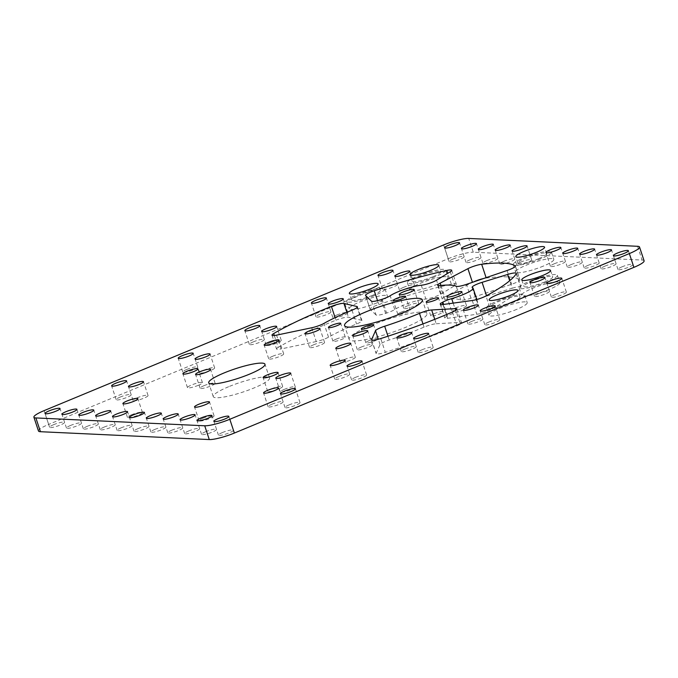 <?xml version="1.0" encoding="UTF-8"?>
<svg xmlns="http://www.w3.org/2000/svg" width="678" height="678" viewBox="0 0 678 678"><rect width="100%" height="100%" fill="white"/><g stroke="black" fill="none" stroke-linecap="round" stroke-linejoin="round"><path stroke-width="0.51" stroke-dasharray="3.39 2.54" d="M486.499 295.693L486.643 296.116A9.856 1.661 -18.3 0 0 482.939 297.388M481.897 297.803A9.856 1.661 -18.3 0 0 481.787 297.854A9.856 1.661 -18.3 0 0 476.668 301.142A9.856 1.661 -18.3 0 0 476.99 301.405A19.628 3.305 161.7 0 1 477.617 301.922A19.628 3.305 161.7 0 1 456.243 312.397A9.856 1.661 -18.3 0 0 447.404 315.897A78.521 13.204 161.7 0 1 446.802 316.236A9.856 1.661 -18.3 0 0 444.827 318.041A9.856 1.661 -18.3 0 0 447.616 318.296L476.812 314.27A9.856 1.661 -18.3 0 0 490.533 309.753L485.973 295.981M377.51 300.642L378.807 304.558A9.856 1.661 -18.3 0 0 375.214 305.897A9.856 1.661 -18.3 0 0 370.095 309.185A9.856 1.661 -18.3 0 0 370.18 309.312L365.62 295.532M486.092 277.658L486.219 278.048A9.856 1.661 -18.3 0 0 483.567 278.522M434.759 319.346L436.217 323.753A9.856 1.661 -18.3 0 0 424.326 327.016A9.856 1.661 -18.3 0 0 424.047 327.127A78.521 13.204 161.7 0 1 389.24 340A9.856 1.661 -18.3 0 0 385.155 341.5A9.856 1.661 -18.3 0 0 380.061 344.517L376.163 353.34A9.856 1.661 -18.3 0 0 376.137 353.611A9.856 1.661 -18.3 0 0 385.307 352.323L380.748 338.542M371.493 301.185L376.044 314.965A9.856 1.661 -18.3 0 0 385.621 313.389A78.521 13.204 161.7 0 1 386.604 313.067A9.856 1.661 -18.3 0 0 394.723 309.541A19.628 3.305 161.7 0 1 402.791 305.473A19.628 3.305 161.7 0 1 425.843 299.023A9.856 1.661 -18.3 0 0 441.081 293.998L454.819 285.582A9.856 1.661 -18.3 0 0 456.269 284.082A9.856 1.661 -18.3 0 0 451.336 284.218L447.734 273.344M376.951 302.846A20.12 3.382 161.7 0 1 349.195 308.761A20.12 3.382 161.7 0 1 359.645 302.041A20.12 3.382 161.7 0 1 387.401 296.125A20.12 3.382 161.7 0 1 376.951 302.846M374.519 295.498A20.12 3.382 161.7 0 1 346.763 301.413A20.12 3.382 161.7 0 1 357.213 294.693A20.12 3.382 161.7 0 1 384.968 288.777A20.12 3.382 161.7 0 1 374.519 295.498M543.375 266.073A20.12 3.382 161.7 0 1 515.619 271.988A20.12 3.382 161.7 0 1 526.069 265.267A20.12 3.382 161.7 0 1 553.824 259.352A20.12 3.382 161.7 0 1 543.375 266.073M540.942 258.725A20.12 3.382 161.7 0 1 513.187 264.64A20.12 3.382 161.7 0 1 523.636 257.92A20.12 3.382 161.7 0 1 551.392 252.004A20.12 3.382 161.7 0 1 540.942 258.725M516.755 309.346A20.12 3.382 161.7 0 1 488.999 315.262A20.12 3.382 161.7 0 1 499.449 308.541A20.12 3.382 161.7 0 1 527.204 302.634A20.12 3.382 161.7 0 1 516.755 309.346M514.322 301.998A20.12 3.382 161.7 0 1 486.567 307.914A20.12 3.382 161.7 0 1 497.016 301.193A20.12 3.382 161.7 0 1 524.772 295.277A20.12 3.382 161.7 0 1 514.322 301.998M549.366 289.37A20.12 3.382 161.7 0 1 521.611 295.286A20.12 3.382 161.7 0 1 532.06 288.565A20.12 3.382 161.7 0 1 559.816 282.65A20.12 3.382 161.7 0 1 549.366 289.37M546.934 282.023A20.12 3.382 161.7 0 1 519.178 287.938A20.12 3.382 161.7 0 1 529.628 281.217A20.12 3.382 161.7 0 1 557.384 275.302A20.12 3.382 161.7 0 1 546.934 282.023M437.564 284.167A20.12 3.382 161.7 0 1 409.809 290.082A20.12 3.382 161.7 0 1 420.258 283.362A20.12 3.382 161.7 0 1 448.014 277.446A20.12 3.382 161.7 0 1 437.564 284.167M435.132 276.819A20.12 3.382 161.7 0 1 407.376 282.734A20.12 3.382 161.7 0 1 417.826 276.014A20.12 3.382 161.7 0 1 445.582 270.098A20.12 3.382 161.7 0 1 435.132 276.819M361.425 346.983A7.89 1.331 -18.3 0 0 357.323 349.619A7.89 1.331 -18.3 0 0 368.205 347.297A7.89 1.331 -18.3 0 0 372.307 344.661A7.89 1.331 -18.3 0 0 361.425 346.983M313.668 344.763A7.89 1.331 -18.3 0 0 309.566 347.399A7.89 1.331 -18.3 0 0 320.457 345.077A7.89 1.331 -18.3 0 0 324.55 342.441A7.89 1.331 -18.3 0 0 313.668 344.763M455.591 307.931A7.89 1.331 -18.3 0 0 451.497 310.566A7.89 1.331 -18.3 0 0 462.379 308.244A7.89 1.331 -18.3 0 0 466.481 305.609A7.89 1.331 -18.3 0 0 455.591 307.931M407.842 305.71A7.89 1.331 -18.3 0 0 403.741 308.346A7.89 1.331 -18.3 0 0 414.631 306.024A7.89 1.331 -18.3 0 0 418.724 303.388A7.89 1.331 -18.3 0 0 407.842 305.71M274.319 335.517L278.226 347.348A141.066 23.73 161.7 0 1 327.364 323.686A141.066 23.73 161.7 0 1 335.966 320.186L335.118 317.635M311.702 327.771L316.262 341.551A9.856 1.661 -18.3 0 0 328.516 337.178A78.521 13.204 161.7 0 1 354.255 324.931A78.521 13.204 161.7 0 1 356.552 323.991A9.856 1.661 -18.3 0 0 361.959 320.584A9.856 1.661 -18.3 0 0 361.484 320.279L348.484 317.228A9.856 1.661 -18.3 0 0 335.966 320.186M198.357 385.307A7.89 1.331 161.7 0 1 187.475 387.63A7.89 1.331 161.7 0 1 191.569 384.994A7.89 1.331 161.7 0 1 202.459 382.672A7.89 1.331 161.7 0 1 198.357 385.307M284.429 389.316A7.89 1.331 -18.3 0 0 280.328 391.952A7.89 1.331 -18.3 0 0 291.218 389.63A7.89 1.331 -18.3 0 0 295.311 386.994A7.89 1.331 -18.3 0 0 284.429 389.316M403.529 287.362A7.89 1.331 -18.3 0 0 399.435 289.998A7.89 1.331 -18.3 0 0 410.317 287.675A7.89 1.331 -18.3 0 0 414.419 285.04A7.89 1.331 -18.3 0 0 403.529 287.362M538.595 293.642A7.89 1.331 -18.3 0 0 534.501 296.278A7.89 1.331 -18.3 0 0 545.383 293.955A7.89 1.331 -18.3 0 0 549.485 291.32A7.89 1.331 -18.3 0 0 538.595 293.642M336.941 314.973A7.89 1.331 -18.3 0 0 332.847 317.609A7.89 1.331 -18.3 0 0 343.729 315.287A7.89 1.331 -18.3 0 0 347.831 312.651A7.89 1.331 -18.3 0 0 336.941 314.973M472.007 321.253A7.89 1.331 -18.3 0 0 467.905 323.889A7.89 1.331 -18.3 0 0 478.795 321.575A7.89 1.331 -18.3 0 0 482.889 318.94A7.89 1.331 -18.3 0 0 472.007 321.253M270.353 342.593A7.89 1.331 -18.3 0 0 266.251 345.229A7.89 1.331 -18.3 0 0 277.141 342.907A7.89 1.331 -18.3 0 0 281.234 340.271A7.89 1.331 -18.3 0 0 270.353 342.593M405.419 348.873A7.89 1.331 -18.3 0 0 401.317 351.509A7.89 1.331 -18.3 0 0 412.207 349.187A7.89 1.331 -18.3 0 0 416.3 346.551A7.89 1.331 -18.3 0 0 405.419 348.873M203.764 370.205A7.89 1.331 -18.3 0 0 199.663 372.841A7.89 1.331 -18.3 0 0 210.553 370.519A7.89 1.331 -18.3 0 0 214.646 367.883A7.89 1.331 -18.3 0 0 203.764 370.205M338.831 376.485A7.89 1.331 -18.3 0 0 334.729 379.121A7.89 1.331 -18.3 0 0 345.611 376.807A7.89 1.331 -18.3 0 0 349.712 374.171A7.89 1.331 -18.3 0 0 338.831 376.485M137.176 397.817A7.89 1.331 -18.3 0 0 133.074 400.452A7.89 1.331 -18.3 0 0 143.956 398.139A7.89 1.331 -18.3 0 0 148.058 395.503A7.89 1.331 -18.3 0 0 137.176 397.817M272.234 404.105A7.89 1.331 -18.3 0 0 268.141 406.741A7.89 1.331 -18.3 0 0 279.022 404.419A7.89 1.331 -18.3 0 0 283.124 401.783A7.89 1.331 -18.3 0 0 272.234 404.105M470.125 259.742A7.89 1.331 -18.3 0 0 466.023 262.378A7.89 1.331 -18.3 0 0 476.905 260.064A7.89 1.331 -18.3 0 0 481.007 257.428A7.89 1.331 -18.3 0 0 470.125 259.742M70.58 425.437A7.89 1.331 -18.3 0 0 66.486 428.072A7.89 1.331 -18.3 0 0 77.368 425.75A7.89 1.331 -18.3 0 0 81.47 423.114A7.89 1.331 -18.3 0 0 70.58 425.437M487.007 260.53A7.89 1.331 -18.3 0 0 482.905 263.166A7.89 1.331 -18.3 0 0 493.796 260.844A7.89 1.331 -18.3 0 0 497.889 258.208A7.89 1.331 -18.3 0 0 487.007 260.53M87.462 426.225A7.89 1.331 -18.3 0 0 83.369 428.86A7.89 1.331 -18.3 0 0 94.25 426.538A7.89 1.331 -18.3 0 0 98.352 423.903A7.89 1.331 -18.3 0 0 87.462 426.225M503.89 261.318A7.89 1.331 -18.3 0 0 499.788 263.954A7.89 1.331 -18.3 0 0 510.678 261.632A7.89 1.331 -18.3 0 0 514.771 258.996A7.89 1.331 -18.3 0 0 503.89 261.318M104.353 427.004A7.89 1.331 -18.3 0 0 100.251 429.64A7.89 1.331 -18.3 0 0 111.133 427.318A7.89 1.331 -18.3 0 0 115.235 424.682A7.89 1.331 -18.3 0 0 104.353 427.004M520.772 262.098A7.89 1.331 -18.3 0 0 516.67 264.734A7.89 1.331 -18.3 0 0 527.56 262.42A7.89 1.331 -18.3 0 0 531.654 259.784A7.89 1.331 -18.3 0 0 520.772 262.098M121.235 427.793A7.89 1.331 -18.3 0 0 117.133 430.428A7.89 1.331 -18.3 0 0 128.015 428.106A7.89 1.331 -18.3 0 0 132.117 425.47A7.89 1.331 -18.3 0 0 121.235 427.793M138.117 428.581A7.89 1.331 -18.3 0 0 134.015 431.208A7.89 1.331 -18.3 0 0 144.906 428.894A7.89 1.331 -18.3 0 0 148.999 426.259A7.89 1.331 -18.3 0 0 138.117 428.581M554.536 263.674A7.89 1.331 -18.3 0 0 550.443 266.31A7.89 1.331 -18.3 0 0 561.325 263.988A7.89 1.331 -18.3 0 0 565.427 261.352A7.89 1.331 -18.3 0 0 554.536 263.674M154.999 429.36A7.89 1.331 -18.3 0 0 150.897 431.996A7.89 1.331 -18.3 0 0 161.788 429.674A7.89 1.331 -18.3 0 0 165.881 427.038A7.89 1.331 -18.3 0 0 154.999 429.36M571.418 264.454A7.89 1.331 -18.3 0 0 567.325 267.09A7.89 1.331 -18.3 0 0 578.207 264.776A7.89 1.331 -18.3 0 0 582.309 262.14A7.89 1.331 -18.3 0 0 571.418 264.454M171.881 430.149A7.89 1.331 -18.3 0 0 167.78 432.784A7.89 1.331 -18.3 0 0 178.67 430.462A7.89 1.331 -18.3 0 0 182.763 427.826A7.89 1.331 -18.3 0 0 171.881 430.149M588.301 265.242A7.89 1.331 -18.3 0 0 584.207 267.878A7.89 1.331 -18.3 0 0 595.089 265.556A7.89 1.331 -18.3 0 0 599.191 262.92A7.89 1.331 -18.3 0 0 588.301 265.242M188.764 430.928A7.89 1.331 -18.3 0 0 184.662 433.564A7.89 1.331 -18.3 0 0 195.552 431.25A7.89 1.331 -18.3 0 0 199.646 428.615A7.89 1.331 -18.3 0 0 188.764 430.928M605.183 266.03A7.89 1.331 -18.3 0 0 601.089 268.666A7.89 1.331 -18.3 0 0 611.971 266.344A7.89 1.331 -18.3 0 0 616.073 263.708A7.89 1.331 -18.3 0 0 605.183 266.03M205.646 431.716A7.89 1.331 -18.3 0 0 201.552 434.352A7.89 1.331 -18.3 0 0 212.434 432.03A7.89 1.331 -18.3 0 0 216.536 429.394A7.89 1.331 -18.3 0 0 205.646 431.716M386.646 286.574A7.89 1.331 -18.3 0 0 382.553 289.209A7.89 1.331 -18.3 0 0 393.435 286.887A7.89 1.331 -18.3 0 0 397.537 284.251A7.89 1.331 -18.3 0 0 386.646 286.574M555.477 294.43A7.89 1.331 -18.3 0 0 551.384 297.066A7.89 1.331 -18.3 0 0 562.265 294.744A7.89 1.331 -18.3 0 0 566.367 292.108A7.89 1.331 -18.3 0 0 555.477 294.43M320.058 314.194A7.89 1.331 -18.3 0 0 315.965 316.829A7.89 1.331 -18.3 0 0 326.847 314.507A7.89 1.331 -18.3 0 0 330.949 311.872A7.89 1.331 -18.3 0 0 320.058 314.194M488.889 322.042A7.89 1.331 -18.3 0 0 484.795 324.677A7.89 1.331 -18.3 0 0 495.677 322.355A7.89 1.331 -18.3 0 0 499.779 319.719A7.89 1.331 -18.3 0 0 488.889 322.042M253.47 341.805A7.89 1.331 -18.3 0 0 249.368 344.441A7.89 1.331 -18.3 0 0 260.259 342.119A7.89 1.331 -18.3 0 0 264.352 339.483A7.89 1.331 -18.3 0 0 253.47 341.805M422.301 349.662A7.89 1.331 -18.3 0 0 418.199 352.297A7.89 1.331 -18.3 0 0 429.089 349.975A7.89 1.331 -18.3 0 0 433.183 347.339A7.89 1.331 -18.3 0 0 422.301 349.662M186.882 369.417A7.89 1.331 -18.3 0 0 182.78 372.053A7.89 1.331 -18.3 0 0 193.671 369.739A7.89 1.331 -18.3 0 0 197.764 367.103A7.89 1.331 -18.3 0 0 186.882 369.417M355.713 377.273A7.89 1.331 -18.3 0 0 351.611 379.909A7.89 1.331 -18.3 0 0 362.501 377.587A7.89 1.331 -18.3 0 0 366.595 374.951A7.89 1.331 -18.3 0 0 355.713 377.273M120.286 397.037A7.89 1.331 -18.3 0 0 116.192 399.673A7.89 1.331 -18.3 0 0 127.074 397.35A7.89 1.331 -18.3 0 0 131.176 394.715A7.89 1.331 -18.3 0 0 120.286 397.037M289.116 404.885A7.89 1.331 -18.3 0 0 285.023 407.52A7.89 1.331 -18.3 0 0 295.905 405.207A7.89 1.331 -18.3 0 0 300.007 402.571A7.89 1.331 -18.3 0 0 289.116 404.885M131.557 414.775A7.89 1.331 -18.3 0 0 127.456 417.411A7.89 1.331 -18.3 0 0 138.346 415.097A7.89 1.331 -18.3 0 0 142.439 412.461A7.89 1.331 -18.3 0 0 131.557 414.775M272.819 356.196A7.89 1.331 -18.3 0 0 268.717 358.832A7.89 1.331 -18.3 0 0 279.599 356.509A7.89 1.331 -18.3 0 0 283.701 353.882A7.89 1.331 -18.3 0 0 272.819 356.196M344.441 359.526A7.89 1.331 -18.3 0 0 340.348 362.162A7.89 1.331 -18.3 0 0 351.229 359.849A7.89 1.331 -18.3 0 0 355.331 357.213A7.89 1.331 -18.3 0 0 344.441 359.526M203.188 418.114A7.89 1.331 -18.3 0 0 199.086 420.741A7.89 1.331 -18.3 0 0 209.968 418.428A7.89 1.331 -18.3 0 0 214.07 415.792A7.89 1.331 -18.3 0 0 203.188 418.114M622.073 266.81A7.89 1.331 -18.3 0 0 617.972 269.446A7.89 1.331 -18.3 0 0 628.853 267.132A7.89 1.331 -18.3 0 0 632.955 264.496A7.89 1.331 -18.3 0 0 622.073 266.81M453.243 258.962A7.89 1.331 -18.3 0 0 449.141 261.598A7.89 1.331 -18.3 0 0 460.023 259.276A7.89 1.331 -18.3 0 0 464.125 256.64A7.89 1.331 -18.3 0 0 453.243 258.962M53.698 424.648A7.89 1.331 -18.3 0 0 49.604 427.284A7.89 1.331 -18.3 0 0 60.486 424.962A7.89 1.331 -18.3 0 0 64.588 422.326A7.89 1.331 -18.3 0 0 53.698 424.648M222.528 432.505A7.89 1.331 -18.3 0 0 218.435 435.14A7.89 1.331 -18.3 0 0 229.317 432.818A7.89 1.331 -18.3 0 0 233.418 430.183A7.89 1.331 -18.3 0 0 222.528 432.505M434.123 313.685A6.492 1.093 -18.3 0 0 430.75 315.855A6.492 1.093 -18.3 0 0 439.708 313.948A6.492 1.093 -18.3 0 0 443.081 311.778A6.492 1.093 -18.3 0 0 434.123 313.685M369.239 340.593A6.492 1.093 -18.3 0 0 365.874 342.763A6.492 1.093 -18.3 0 0 374.824 340.856A6.492 1.093 -18.3 0 0 378.197 338.686A6.492 1.093 -18.3 0 0 369.239 340.593M336.339 339.059A6.492 1.093 -18.3 0 0 332.966 341.229A6.492 1.093 -18.3 0 0 341.924 339.322A6.492 1.093 -18.3 0 0 345.297 337.152A6.492 1.093 -18.3 0 0 336.339 339.059M401.223 312.151A6.492 1.093 -18.3 0 0 397.85 314.321A6.492 1.093 -18.3 0 0 406.808 312.414A6.492 1.093 -18.3 0 0 410.182 310.244A6.492 1.093 -18.3 0 0 401.223 312.151M370.408 325.686A40.96 6.89 -18.3 0 0 349.136 339.364A40.96 6.89 -18.3 0 0 405.639 327.321A40.96 6.89 -18.3 0 0 426.911 313.643A40.96 6.89 -18.3 0 0 370.408 325.686M204.231 385.587A7.89 1.331 -18.3 0 0 200.137 388.223A7.89 1.331 -18.3 0 0 211.019 385.901A7.89 1.331 -18.3 0 0 215.121 383.265A7.89 1.331 -18.3 0 0 204.231 385.587M271.768 388.723A7.89 1.331 -18.3 0 0 267.666 391.359A7.89 1.331 -18.3 0 0 278.556 389.036A7.89 1.331 -18.3 0 0 282.65 386.401A7.89 1.331 -18.3 0 0 271.768 388.723M228.647 386.723A29.637 4.983 -18.3 0 0 213.256 396.622A29.637 4.983 -18.3 0 0 254.14 387.901A29.637 4.983 -18.3 0 0 269.539 378.002A29.637 4.983 -18.3 0 0 228.647 386.723M432.996 276.717A15.153 2.551 161.7 0 1 412.097 281.175A15.153 2.551 161.7 0 1 419.962 276.115A15.153 2.551 161.7 0 1 440.87 271.658A15.153 2.551 161.7 0 1 432.996 276.717M544.798 281.921A15.153 2.551 161.7 0 1 523.891 286.379A15.153 2.551 161.7 0 1 531.764 281.311A15.153 2.551 161.7 0 1 552.672 276.861A15.153 2.551 161.7 0 1 544.798 281.921M512.187 301.905A15.153 2.551 161.7 0 1 491.279 306.354A15.153 2.551 161.7 0 1 499.152 301.295A15.153 2.551 161.7 0 1 520.06 296.837A15.153 2.551 161.7 0 1 512.187 301.905M538.807 258.623A15.153 2.551 161.7 0 1 517.907 263.081A15.153 2.551 161.7 0 1 525.772 258.013A15.153 2.551 161.7 0 1 546.68 253.564A15.153 2.551 161.7 0 1 538.807 258.623M372.383 295.396A15.153 2.551 161.7 0 1 351.484 299.854A15.153 2.551 161.7 0 1 359.348 294.794A15.153 2.551 161.7 0 1 380.256 290.337A15.153 2.551 161.7 0 1 372.383 295.396M378.807 304.558A141.066 23.73 161.7 0 1 451.336 284.218M376.044 314.965L370.18 309.312M486.643 296.116L512.17 288.243L509.687 280.734M516.28 273.675L520.831 287.455A141.066 23.73 161.7 0 1 490.533 309.753M520.831 287.455A9.856 1.661 -18.3 0 0 520.916 287.091A9.856 1.661 -18.3 0 0 512.17 288.243M637.557 246.292L642.108 260.064L473.278 252.216L468.727 238.436M642.108 260.064A19.628 3.305 161.7 0 1 644.1 260.81M38.46 430.971A19.628 3.305 161.7 0 1 48.655 424.42L44.095 410.639M443.632 244.944L448.192 258.725L48.655 424.42M448.192 258.725A19.628 3.305 161.7 0 1 473.278 252.216M436.217 323.753L459.82 322.406L455.819 310.295M452.429 312.033L456.989 325.813A141.066 23.73 161.7 0 1 385.307 352.323M456.989 325.813A9.856 1.661 -18.3 0 0 461.523 322.77A9.856 1.661 -18.3 0 0 459.82 322.406M440.912 285.446L444.717 296.939L472.439 282.328M444.717 296.939A9.856 1.661 -18.3 0 0 442.234 299.006A9.856 1.661 -18.3 0 0 444.505 299.329A78.521 13.204 161.7 0 1 460.794 300.083A9.856 1.661 -18.3 0 0 470.99 298.159L511.627 284.268A9.856 1.661 -18.3 0 0 519.924 279.785A9.856 1.661 -18.3 0 0 519.772 279.607L515.348 266.242M486.219 278.048A141.066 23.73 161.7 0 1 519.772 279.607M473.38 282.006A9.856 1.661 -18.3 0 0 472.481 282.446M316.262 341.551L281.107 348.924L276.548 335.144M278.226 347.348A9.856 1.661 -18.3 0 0 276.539 348.984A9.856 1.661 -18.3 0 0 281.107 348.924M387.986 336.22L389.24 340M394.723 309.541L390.164 295.761M328.516 337.178L323.965 323.398M447.404 315.897L443.615 304.439M442.937 304.532L446.802 316.236M424.047 327.127L422.979 323.914M380.061 344.517L378.324 339.254M371.764 340.034L376.163 353.34M447.616 318.296L443.065 304.515M472.252 300.498L476.812 314.27M456.235 286.302L460.794 300.083M444.505 299.329L439.946 285.548M507.076 270.497L511.627 284.268M470.99 298.159L466.43 284.379M385.621 313.389L381.061 299.608M382.053 299.295L386.604 313.067M450.26 271.802L454.819 285.582M441.081 293.998L436.522 280.217M351.992 310.21L356.552 323.991M346.873 312.346L348.484 317.228M361.484 320.279L357.204 307.329M453.175 303.125L456.243 312.397M476.99 301.405L472.43 287.625M421.284 285.252L425.843 299.023M346.763 301.413L349.195 308.761M513.187 264.64L515.619 271.988M486.567 307.914L488.999 315.262M519.178 287.938L521.611 295.286M407.376 282.734L409.809 290.082M357.323 349.619L352.763 335.839M309.566 347.399L305.015 333.618M451.497 310.566L446.938 296.786M403.741 308.346L399.189 294.566M187.475 387.63L182.916 373.849M280.328 391.952L275.776 378.171M399.435 289.998L394.876 276.217M534.501 296.278L529.942 282.497M332.847 317.609L328.288 303.829M467.905 323.889L463.354 310.117M266.251 345.229L261.7 331.449M401.317 351.509L396.766 337.729M199.663 372.841L195.111 359.06M334.729 379.121L330.169 365.349M133.074 400.452L128.515 386.68M268.141 406.741L263.581 392.96M466.023 262.378L461.464 248.606M66.486 428.072L61.927 414.292M482.905 263.166L478.354 249.385M83.369 428.86L78.809 415.08M499.788 263.954L495.237 250.174M100.251 429.64L95.691 415.86M516.67 264.734L512.119 250.962M117.133 430.428L112.573 416.648M134.015 431.208L129.464 417.436M550.443 266.31L545.883 252.53M150.897 431.996L146.346 418.216M567.325 267.09L562.765 253.318M167.78 432.784L163.228 419.004M584.207 267.878L579.648 254.097M184.662 433.564L180.111 419.792M601.089 268.666L596.53 254.886M201.552 434.352L196.993 420.572M382.553 289.209L377.993 275.429M551.384 297.066L546.824 283.285M315.965 316.829L311.405 303.049M484.795 324.677L480.236 310.897M249.368 344.441L244.817 330.661M418.199 352.297L413.648 338.517M182.78 372.053L178.221 358.281M351.611 379.909L347.051 366.128M116.192 399.673L111.633 385.892M285.023 407.52L280.463 393.749M127.456 417.411L122.904 403.639M268.717 358.832L264.157 345.051M340.348 362.162L335.788 348.39M199.086 420.741L194.527 406.969M617.972 269.446L613.412 255.674M449.141 261.598L444.582 247.817M49.604 427.284L45.045 413.504M218.435 435.14L213.875 421.36M430.75 315.855L426.199 302.074M365.874 342.763L361.315 328.983M332.966 341.229L328.415 327.449M397.85 314.321L393.299 300.549M349.136 339.364L344.577 325.584M200.137 388.223L195.578 374.442M267.666 391.359L263.115 377.578M213.256 396.622L208.697 382.841M409.97 274.743L412.097 281.175M521.763 279.946L523.891 286.379M491.279 306.354L489.152 299.93M517.907 263.081L515.78 256.648M351.484 299.854L349.356 293.421M380.256 290.337L378.129 283.913M546.68 253.564L544.553 247.131M520.06 296.837L517.933 290.413M550.544 270.429L552.672 276.861M438.742 265.225L440.87 271.658M269.539 378.002L264.979 364.23M282.65 386.401L278.099 372.629M215.121 383.265L210.561 369.485M426.911 313.643L422.352 299.862M410.182 310.244L405.622 296.464M345.297 337.152L340.737 323.372M378.197 338.686L373.637 324.906M443.081 311.778L438.522 297.998M233.418 430.183L228.859 416.402M64.588 422.326L60.028 408.554M464.125 256.64L459.565 242.86M632.955 264.496L628.396 250.716M214.07 415.792L209.51 402.012M355.331 357.213L350.772 343.432M283.701 353.882L279.141 340.102M142.439 412.461L137.888 398.681M300.007 402.571L295.447 388.791M131.176 394.715L126.617 380.934M366.595 374.951L362.035 361.171M197.764 367.103L193.205 353.323M433.183 347.339L428.632 333.559M264.352 339.483L259.801 325.703M499.779 319.719L495.22 305.947M330.949 311.872L326.389 298.091M566.367 292.108L561.808 278.327M397.537 284.251L392.977 270.48M216.536 429.394L211.977 415.622M616.073 263.708L611.514 249.928M199.646 428.615L195.095 414.834M599.191 262.92L594.631 249.14M182.763 427.826L178.212 414.046M582.309 262.14L577.749 248.36M165.881 427.038L161.33 413.266M565.427 261.352L560.867 247.572M148.999 426.259L144.448 412.478M132.117 425.47L127.557 411.69M531.654 259.784L527.103 246.004M115.235 424.682L110.675 410.91M514.771 258.996L510.22 245.216M98.352 423.903L93.793 410.122M497.889 258.208L493.338 244.436M81.47 423.114L76.911 409.334M481.007 257.428L476.448 243.648M283.124 401.783L278.565 388.002M148.058 395.503L143.499 381.722M349.712 374.171L345.153 360.391M214.646 367.883L210.095 354.111M416.3 346.551L411.749 332.771M281.234 340.271L276.683 326.491M482.889 318.94L478.337 305.159M347.831 312.651L343.271 298.879M549.485 291.32L544.926 277.548M414.419 285.04L409.859 271.259M295.311 386.994L290.76 373.214M202.459 382.672L197.9 368.9M418.724 303.388L414.173 289.608M466.481 305.609L461.921 291.828M324.55 342.441L319.999 328.661M372.307 344.661L367.747 330.881M445.582 270.098L448.014 277.446M557.384 275.302L559.816 282.65M524.772 295.277L527.204 302.634M551.392 252.004L553.824 259.352M384.968 288.777L387.401 296.125M476.812 299.49L477.617 301.922M440.268 304.261L444.827 318.041M371.578 339.839L376.137 353.611M456.972 308.99L461.523 322.77M516.356 273.31L520.916 287.091M515.365 266.005L519.924 279.785M437.683 285.226L442.234 299.006M271.988 335.203L276.539 348.984M357.399 306.803L361.959 320.584M451.709 270.302L456.269 284.082M365.544 295.413L370.095 309.185M472.117 287.362L476.668 301.142"/><path stroke-width="1.02" d="M482.939 297.388A9.856 1.661 -18.3 0 0 481.897 297.803M443.615 304.439L442.853 302.117A9.856 1.661 161.7 0 1 451.684 298.625A19.628 3.305 -18.3 0 0 473.066 288.15A19.628 3.305 -18.3 0 0 472.43 287.625A9.856 1.661 161.7 0 1 472.117 287.362A9.856 1.661 161.7 0 1 477.236 284.074A9.856 1.661 161.7 0 1 482.083 282.336L507.61 274.471A9.856 1.661 161.7 0 1 516.356 273.31A9.856 1.661 161.7 0 1 516.28 273.675A141.066 23.73 161.7 0 1 485.973 295.981A9.856 1.661 161.7 0 1 472.252 300.498L443.065 304.515A9.856 1.661 161.7 0 1 440.268 304.261A9.856 1.661 161.7 0 1 442.251 302.456L442.937 304.532M370.663 292.116A9.856 1.661 161.7 0 1 374.256 290.786A141.066 23.73 161.7 0 1 446.777 270.446A9.856 1.661 161.7 0 1 451.709 270.302A9.856 1.661 161.7 0 1 450.26 271.802L436.522 280.217A9.856 1.661 161.7 0 1 421.284 285.252A19.628 3.305 -18.3 0 0 398.24 291.693A19.628 3.305 -18.3 0 0 390.164 295.761A9.856 1.661 161.7 0 1 382.053 299.295A78.521 13.204 161.7 0 0 381.061 299.608A9.856 1.661 161.7 0 1 371.493 301.185L365.62 295.532A9.856 1.661 161.7 0 1 365.544 295.413A9.856 1.661 161.7 0 1 370.663 292.116M483.567 278.522A9.856 1.661 -18.3 0 0 475.125 281.234A9.856 1.661 -18.3 0 0 473.38 282.006M470.566 267.454A9.856 1.661 161.7 0 1 481.668 264.267A141.066 23.73 161.7 0 1 515.212 265.827A9.856 1.661 161.7 0 1 515.365 266.005A9.856 1.661 161.7 0 1 507.076 270.497L466.43 284.379A9.856 1.661 161.7 0 1 456.235 286.302A78.521 13.204 161.7 0 0 439.946 285.548A9.856 1.661 161.7 0 1 437.683 285.226A9.856 1.661 161.7 0 1 440.158 283.158L467.922 268.674A9.856 1.661 161.7 0 1 470.566 267.454M422.979 323.914L419.487 313.355A9.856 1.661 161.7 0 1 419.767 313.236A9.856 1.661 161.7 0 1 431.657 309.973L455.269 308.626A9.856 1.661 161.7 0 1 456.972 308.99A9.856 1.661 161.7 0 1 452.429 312.033A141.066 23.73 161.7 0 1 380.748 338.542A9.856 1.661 161.7 0 1 371.578 339.839A9.856 1.661 161.7 0 1 371.612 339.568L371.764 340.034M378.324 339.254L375.51 330.737A9.856 1.661 161.7 0 1 380.595 327.72A9.856 1.661 161.7 0 1 384.68 326.22L387.986 336.22M356.865 333.203A7.89 1.331 -18.3 0 0 352.763 335.839A7.89 1.331 -18.3 0 0 363.654 333.517A7.89 1.331 -18.3 0 0 367.747 330.881A7.89 1.331 -18.3 0 0 356.865 333.203M309.109 330.983A7.89 1.331 -18.3 0 0 305.015 333.618A7.89 1.331 -18.3 0 0 315.897 331.296A7.89 1.331 -18.3 0 0 319.999 328.661A7.89 1.331 -18.3 0 0 309.109 330.983M451.04 294.15A7.89 1.331 -18.3 0 0 446.938 296.786A7.89 1.331 -18.3 0 0 457.82 294.464A7.89 1.331 -18.3 0 0 461.921 291.828A7.89 1.331 -18.3 0 0 451.04 294.15M403.283 291.93A7.89 1.331 -18.3 0 0 399.189 294.566A7.89 1.331 -18.3 0 0 410.071 292.243A7.89 1.331 -18.3 0 0 414.173 289.608A7.89 1.331 -18.3 0 0 403.283 291.93M357.204 307.329L356.925 306.498A9.856 1.661 161.7 0 1 357.399 306.803A9.856 1.661 161.7 0 1 351.992 310.21A78.521 13.204 161.7 0 0 349.704 311.151A78.521 13.204 161.7 0 0 323.965 323.398A9.856 1.661 161.7 0 1 311.702 327.771L276.548 335.144A9.856 1.661 161.7 0 1 271.988 335.203A9.856 1.661 161.7 0 1 273.675 333.568A141.066 23.73 161.7 0 1 322.804 309.905A141.066 23.73 161.7 0 1 331.406 306.405A9.856 1.661 161.7 0 1 343.924 303.447L346.873 312.346M193.798 371.536A7.89 1.331 161.7 0 1 182.916 373.849A7.89 1.331 161.7 0 1 187.018 371.213A7.89 1.331 161.7 0 1 197.9 368.9A7.89 1.331 161.7 0 1 193.798 371.536M279.87 375.536A7.89 1.331 -18.3 0 0 275.776 378.171A7.89 1.331 -18.3 0 0 286.658 375.849A7.89 1.331 -18.3 0 0 290.76 373.214A7.89 1.331 -18.3 0 0 279.87 375.536M398.978 273.581A7.89 1.331 -18.3 0 0 394.876 276.217A7.89 1.331 -18.3 0 0 405.766 273.895A7.89 1.331 -18.3 0 0 409.859 271.259A7.89 1.331 -18.3 0 0 398.978 273.581M534.044 279.861A7.89 1.331 -18.3 0 0 529.942 282.497A7.89 1.331 -18.3 0 0 540.824 280.184A7.89 1.331 -18.3 0 0 544.926 277.548A7.89 1.331 -18.3 0 0 534.044 279.861M332.389 301.193A7.89 1.331 -18.3 0 0 328.288 303.829A7.89 1.331 -18.3 0 0 339.17 301.515A7.89 1.331 -18.3 0 0 343.271 298.879A7.89 1.331 -18.3 0 0 332.389 301.193M467.447 307.481A7.89 1.331 -18.3 0 0 463.354 310.117A7.89 1.331 -18.3 0 0 474.236 307.795A7.89 1.331 -18.3 0 0 478.337 305.159A7.89 1.331 -18.3 0 0 467.447 307.481M265.793 328.813A7.89 1.331 -18.3 0 0 261.7 331.449A7.89 1.331 -18.3 0 0 272.581 329.127A7.89 1.331 -18.3 0 0 276.683 326.491A7.89 1.331 -18.3 0 0 265.793 328.813M400.859 335.093A7.89 1.331 -18.3 0 0 396.766 337.729A7.89 1.331 -18.3 0 0 407.648 335.407A7.89 1.331 -18.3 0 0 411.749 332.771A7.89 1.331 -18.3 0 0 400.859 335.093M199.205 356.425A7.89 1.331 -18.3 0 0 195.111 359.06A7.89 1.331 -18.3 0 0 205.993 356.747A7.89 1.331 -18.3 0 0 210.095 354.111A7.89 1.331 -18.3 0 0 199.205 356.425M334.271 362.713A7.89 1.331 -18.3 0 0 330.169 365.349A7.89 1.331 -18.3 0 0 341.059 363.027A7.89 1.331 -18.3 0 0 345.153 360.391A7.89 1.331 -18.3 0 0 334.271 362.713M132.617 384.045A7.89 1.331 -18.3 0 0 128.515 386.68A7.89 1.331 -18.3 0 0 139.405 384.358A7.89 1.331 -18.3 0 0 143.499 381.722A7.89 1.331 -18.3 0 0 132.617 384.045M267.683 390.325A7.89 1.331 -18.3 0 0 263.581 392.96A7.89 1.331 -18.3 0 0 274.471 390.638A7.89 1.331 -18.3 0 0 278.565 388.002A7.89 1.331 -18.3 0 0 267.683 390.325M465.566 245.97A7.89 1.331 -18.3 0 0 461.464 248.606A7.89 1.331 -18.3 0 0 472.354 246.284A7.89 1.331 -18.3 0 0 476.448 243.648A7.89 1.331 -18.3 0 0 465.566 245.97M66.029 411.656A7.89 1.331 -18.3 0 0 61.927 414.292A7.89 1.331 -18.3 0 0 72.817 411.97A7.89 1.331 -18.3 0 0 76.911 409.334A7.89 1.331 -18.3 0 0 66.029 411.656M482.448 246.75A7.89 1.331 -18.3 0 0 478.354 249.385A7.89 1.331 -18.3 0 0 489.236 247.072A7.89 1.331 -18.3 0 0 493.338 244.436A7.89 1.331 -18.3 0 0 482.448 246.75M82.911 412.444A7.89 1.331 -18.3 0 0 78.809 415.08A7.89 1.331 -18.3 0 0 89.699 412.758A7.89 1.331 -18.3 0 0 93.793 410.122A7.89 1.331 -18.3 0 0 82.911 412.444M499.33 247.538A7.89 1.331 -18.3 0 0 495.237 250.174A7.89 1.331 -18.3 0 0 506.119 247.851A7.89 1.331 -18.3 0 0 510.22 245.216A7.89 1.331 -18.3 0 0 499.33 247.538M99.793 413.224A7.89 1.331 -18.3 0 0 95.691 415.86A7.89 1.331 -18.3 0 0 106.582 413.546A7.89 1.331 -18.3 0 0 110.675 410.91A7.89 1.331 -18.3 0 0 99.793 413.224M516.212 248.326A7.89 1.331 -18.3 0 0 512.119 250.962A7.89 1.331 -18.3 0 0 523.001 248.64A7.89 1.331 -18.3 0 0 527.103 246.004A7.89 1.331 -18.3 0 0 516.212 248.326M116.675 414.012A7.89 1.331 -18.3 0 0 112.573 416.648A7.89 1.331 -18.3 0 0 123.464 414.326A7.89 1.331 -18.3 0 0 127.557 411.69A7.89 1.331 -18.3 0 0 116.675 414.012M133.558 414.8A7.89 1.331 -18.3 0 0 129.464 417.436A7.89 1.331 -18.3 0 0 140.346 415.114A7.89 1.331 -18.3 0 0 144.448 412.478A7.89 1.331 -18.3 0 0 133.558 414.8M549.985 249.894A7.89 1.331 -18.3 0 0 545.883 252.53A7.89 1.331 -18.3 0 0 556.765 250.207A7.89 1.331 -18.3 0 0 560.867 247.572A7.89 1.331 -18.3 0 0 549.985 249.894M150.44 415.58A7.89 1.331 -18.3 0 0 146.346 418.216A7.89 1.331 -18.3 0 0 157.228 415.902A7.89 1.331 -18.3 0 0 161.33 413.266A7.89 1.331 -18.3 0 0 150.44 415.58M566.867 250.682A7.89 1.331 -18.3 0 0 562.765 253.318A7.89 1.331 -18.3 0 0 573.647 250.996A7.89 1.331 -18.3 0 0 577.749 248.36A7.89 1.331 -18.3 0 0 566.867 250.682M167.322 416.368A7.89 1.331 -18.3 0 0 163.228 419.004A7.89 1.331 -18.3 0 0 174.11 416.682A7.89 1.331 -18.3 0 0 178.212 414.046A7.89 1.331 -18.3 0 0 167.322 416.368M583.75 251.462A7.89 1.331 -18.3 0 0 579.648 254.097A7.89 1.331 -18.3 0 0 590.538 251.775A7.89 1.331 -18.3 0 0 594.631 249.14A7.89 1.331 -18.3 0 0 583.75 251.462M184.204 417.156A7.89 1.331 -18.3 0 0 180.111 419.792A7.89 1.331 -18.3 0 0 190.993 417.47A7.89 1.331 -18.3 0 0 195.095 414.834A7.89 1.331 -18.3 0 0 184.204 417.156M600.632 252.25A7.89 1.331 -18.3 0 0 596.53 254.886A7.89 1.331 -18.3 0 0 607.42 252.563A7.89 1.331 -18.3 0 0 611.514 249.928A7.89 1.331 -18.3 0 0 600.632 252.25M201.095 417.936A7.89 1.331 -18.3 0 0 196.993 420.572A7.89 1.331 -18.3 0 0 207.875 418.258A7.89 1.331 -18.3 0 0 211.977 415.622A7.89 1.331 -18.3 0 0 201.095 417.936M382.095 272.793A7.89 1.331 -18.3 0 0 377.993 275.429A7.89 1.331 -18.3 0 0 388.884 273.115A7.89 1.331 -18.3 0 0 392.977 270.48A7.89 1.331 -18.3 0 0 382.095 272.793M550.926 280.65A7.89 1.331 -18.3 0 0 546.824 283.285A7.89 1.331 -18.3 0 0 557.714 280.963A7.89 1.331 -18.3 0 0 561.808 278.327A7.89 1.331 -18.3 0 0 550.926 280.65M315.499 300.413A7.89 1.331 -18.3 0 0 311.405 303.049A7.89 1.331 -18.3 0 0 322.287 300.727A7.89 1.331 -18.3 0 0 326.389 298.091A7.89 1.331 -18.3 0 0 315.499 300.413M484.329 308.261A7.89 1.331 -18.3 0 0 480.236 310.897A7.89 1.331 -18.3 0 0 491.118 308.583A7.89 1.331 -18.3 0 0 495.22 305.947A7.89 1.331 -18.3 0 0 484.329 308.261M248.911 328.025A7.89 1.331 -18.3 0 0 244.817 330.661A7.89 1.331 -18.3 0 0 255.699 328.338A7.89 1.331 -18.3 0 0 259.801 325.703A7.89 1.331 -18.3 0 0 248.911 328.025M417.741 335.881A7.89 1.331 -18.3 0 0 413.648 338.517A7.89 1.331 -18.3 0 0 424.53 336.195A7.89 1.331 -18.3 0 0 428.632 333.559A7.89 1.331 -18.3 0 0 417.741 335.881M182.323 355.645A7.89 1.331 -18.3 0 0 178.221 358.281A7.89 1.331 -18.3 0 0 189.111 355.958A7.89 1.331 -18.3 0 0 193.205 353.323A7.89 1.331 -18.3 0 0 182.323 355.645M351.153 363.493A7.89 1.331 -18.3 0 0 347.051 366.128A7.89 1.331 -18.3 0 0 357.942 363.806A7.89 1.331 -18.3 0 0 362.035 361.171A7.89 1.331 -18.3 0 0 351.153 363.493M115.735 383.256A7.89 1.331 -18.3 0 0 111.633 385.892A7.89 1.331 -18.3 0 0 122.523 383.57A7.89 1.331 -18.3 0 0 126.617 380.934A7.89 1.331 -18.3 0 0 115.735 383.256M284.565 391.113A7.89 1.331 -18.3 0 0 280.463 393.749A7.89 1.331 -18.3 0 0 291.354 391.426A7.89 1.331 -18.3 0 0 295.447 388.791A7.89 1.331 -18.3 0 0 284.565 391.113M126.998 401.003A7.89 1.331 -18.3 0 0 122.904 403.639A7.89 1.331 -18.3 0 0 133.786 401.317A7.89 1.331 -18.3 0 0 137.888 398.681A7.89 1.331 -18.3 0 0 126.998 401.003M268.259 342.415A7.89 1.331 -18.3 0 0 264.157 345.051A7.89 1.331 -18.3 0 0 275.048 342.737A7.89 1.331 -18.3 0 0 279.141 340.102A7.89 1.331 -18.3 0 0 268.259 342.415M339.89 345.755A7.89 1.331 -18.3 0 0 335.788 348.39A7.89 1.331 -18.3 0 0 346.67 346.068A7.89 1.331 -18.3 0 0 350.772 343.432A7.89 1.331 -18.3 0 0 339.89 345.755M198.629 404.334A7.89 1.331 -18.3 0 0 194.527 406.969A7.89 1.331 -18.3 0 0 205.417 404.647A7.89 1.331 -18.3 0 0 209.51 402.012A7.89 1.331 -18.3 0 0 198.629 404.334M617.514 253.038A7.89 1.331 -18.3 0 0 613.412 255.674A7.89 1.331 -18.3 0 0 624.302 253.352A7.89 1.331 -18.3 0 0 628.396 250.716A7.89 1.331 -18.3 0 0 617.514 253.038M448.683 245.182A7.89 1.331 -18.3 0 0 444.582 247.817A7.89 1.331 -18.3 0 0 455.472 245.495A7.89 1.331 -18.3 0 0 459.565 242.86A7.89 1.331 -18.3 0 0 448.683 245.182M49.147 410.868A7.89 1.331 -18.3 0 0 45.045 413.504A7.89 1.331 -18.3 0 0 55.927 411.19A7.89 1.331 -18.3 0 0 60.028 408.554A7.89 1.331 -18.3 0 0 49.147 410.868M217.977 418.724A7.89 1.331 -18.3 0 0 213.875 421.36A7.89 1.331 -18.3 0 0 224.757 419.038A7.89 1.331 -18.3 0 0 228.859 416.402A7.89 1.331 -18.3 0 0 217.977 418.724M429.564 299.905A6.492 1.093 -18.3 0 0 426.199 302.074A6.492 1.093 -18.3 0 0 435.149 300.168A6.492 1.093 -18.3 0 0 438.522 297.998A6.492 1.093 -18.3 0 0 429.564 299.905M364.688 326.813A6.492 1.093 -18.3 0 0 361.315 328.983A6.492 1.093 -18.3 0 0 370.264 327.076A6.492 1.093 -18.3 0 0 373.637 324.906A6.492 1.093 -18.3 0 0 364.688 326.813M331.788 325.287A6.492 1.093 -18.3 0 0 328.415 327.449A6.492 1.093 -18.3 0 0 337.364 325.542A6.492 1.093 -18.3 0 0 340.737 323.372A6.492 1.093 -18.3 0 0 331.788 325.287M396.664 298.379A6.492 1.093 -18.3 0 0 393.299 300.549A6.492 1.093 -18.3 0 0 402.249 298.634A6.492 1.093 -18.3 0 0 405.622 296.464A6.492 1.093 -18.3 0 0 396.664 298.379M365.857 311.905A40.96 6.89 -18.3 0 0 344.577 325.584A40.96 6.89 -18.3 0 0 401.079 313.541A40.96 6.89 -18.3 0 0 422.352 299.862A40.96 6.89 -18.3 0 0 365.857 311.905M199.679 371.807A7.89 1.331 -18.3 0 0 195.578 374.442A7.89 1.331 -18.3 0 0 206.468 372.12A7.89 1.331 -18.3 0 0 210.561 369.485A7.89 1.331 -18.3 0 0 199.679 371.807M267.208 374.942A7.89 1.331 -18.3 0 0 263.115 377.578A7.89 1.331 -18.3 0 0 273.997 375.265A7.89 1.331 -18.3 0 0 278.099 372.629A7.89 1.331 -18.3 0 0 267.208 374.942M224.087 372.942A29.637 4.983 -18.3 0 0 208.697 382.841A29.637 4.983 -18.3 0 0 249.58 374.129A29.637 4.983 -18.3 0 0 264.979 364.23A29.637 4.983 -18.3 0 0 224.087 372.942M430.869 270.293A15.153 2.551 161.7 0 1 409.97 274.743A15.153 2.551 161.7 0 1 417.843 269.683A15.153 2.551 161.7 0 1 438.742 265.225A15.153 2.551 161.7 0 1 430.869 270.293M542.671 275.488A15.153 2.551 161.7 0 1 521.763 279.946A15.153 2.551 161.7 0 1 529.637 274.887A15.153 2.551 161.7 0 1 550.544 270.429A15.153 2.551 161.7 0 1 542.671 275.488M497.025 294.862A15.153 2.551 -18.3 0 0 489.152 299.93A15.153 2.551 -18.3 0 0 510.059 295.472A15.153 2.551 -18.3 0 0 517.933 290.413A15.153 2.551 -18.3 0 0 497.025 294.862M523.645 251.589A15.153 2.551 -18.3 0 0 515.78 256.648A15.153 2.551 -18.3 0 0 536.679 252.191A15.153 2.551 -18.3 0 0 544.553 247.131A15.153 2.551 -18.3 0 0 523.645 251.589M357.221 288.362A15.153 2.551 -18.3 0 0 349.356 293.421A15.153 2.551 -18.3 0 0 370.256 288.972A15.153 2.551 -18.3 0 0 378.129 283.913A15.153 2.551 -18.3 0 0 357.221 288.362M442.853 302.117A78.521 13.204 161.7 0 1 442.251 302.456M229.808 419.275L629.345 253.58A19.628 3.305 -18.3 0 0 639.54 247.029A19.628 3.305 -18.3 0 0 637.557 246.292L468.727 238.436A19.628 3.305 -18.3 0 0 443.632 244.944L44.095 410.639A19.628 3.305 -18.3 0 0 33.9 417.19A19.628 3.305 -18.3 0 0 35.892 417.936L204.722 425.784A19.628 3.305 -18.3 0 0 229.808 419.275L234.368 433.056L633.905 267.361L629.345 253.58M419.487 313.355A78.521 13.204 161.7 0 1 384.68 326.22M375.51 330.737L371.612 339.568M356.925 306.498L343.924 303.447M639.54 247.029L644.1 260.81A19.628 3.305 161.7 0 1 633.905 267.361M234.368 433.056A19.628 3.305 161.7 0 1 209.273 439.564L204.722 425.784M35.892 417.936L40.443 431.708L209.273 439.564M40.443 431.708A19.628 3.305 161.7 0 1 38.46 430.971L33.9 417.19M482.083 282.336L486.499 295.693M374.256 290.786L377.51 300.642M481.668 264.267L486.092 277.658M431.657 309.973L434.759 319.346M335.118 317.635L331.406 306.405M455.819 310.295L455.269 308.626M509.687 280.734L507.61 274.471M440.158 283.158L440.912 285.446M472.439 282.328L467.922 268.674M447.734 273.344L446.777 270.446M273.675 333.568L274.319 335.517M451.684 298.625L453.175 303.125M473.066 288.15L476.812 299.49"/></g></svg>
